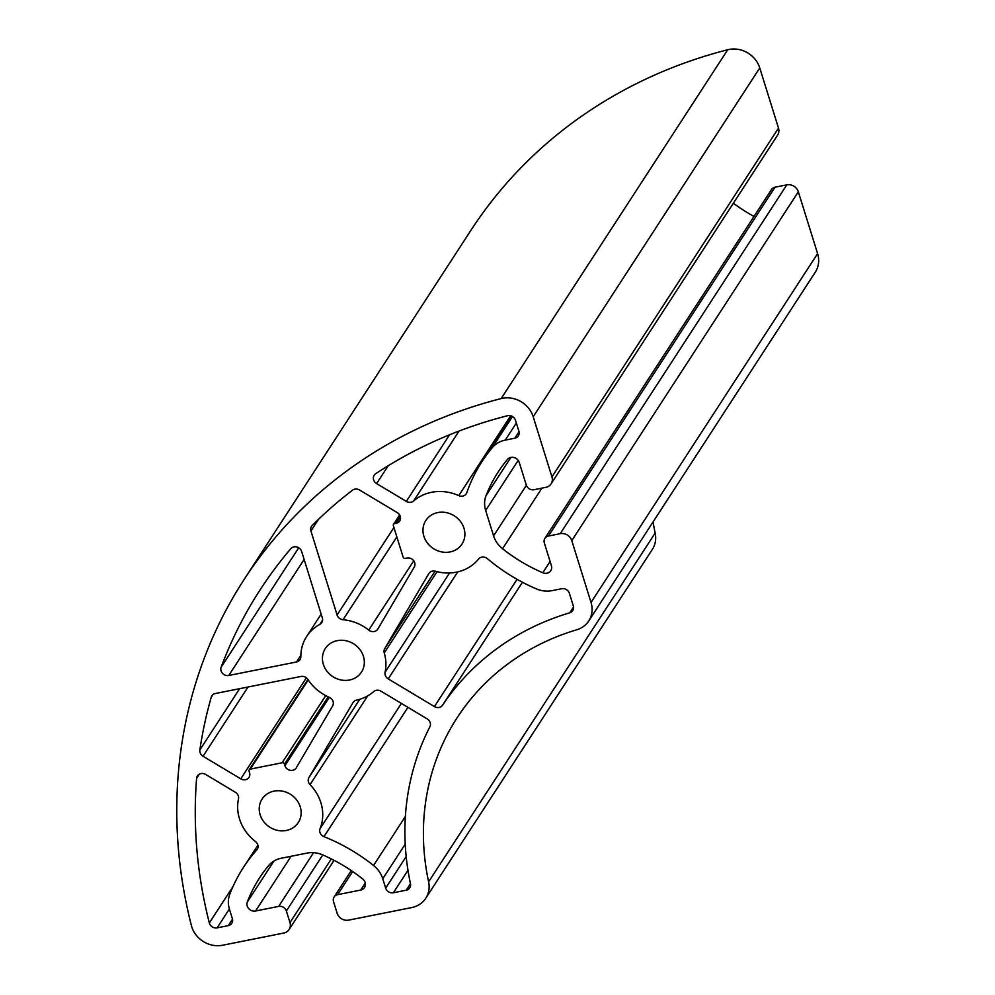 <?xml version="1.0" encoding="UTF-8"?>
<svg xmlns="http://www.w3.org/2000/svg" width="995" height="995" viewBox="0 0 995 995"><rect width="100%" height="100%" fill="white"/><g stroke="black" fill="none" stroke-linecap="round" stroke-linejoin="round"><path stroke-width="1.49" d="M260.143 814.793A21.579 19.415 33 0 1 262.095 799.047A21.579 19.415 33 0 1 282.617 791.162A21.579 19.415 33 0 1 300.241 806.808A21.579 19.415 33 0 1 298.289 822.554A21.579 19.415 33 0 1 277.767 830.427A21.579 19.415 33 0 1 260.143 814.793M323.338 664.324A21.579 19.415 33 0 1 325.278 648.578A21.579 19.415 33 0 1 345.812 640.705A21.579 19.415 33 0 1 363.424 656.339A21.579 19.415 33 0 1 361.483 672.085A21.579 19.415 33 0 1 340.949 679.958A21.579 19.415 33 0 1 323.338 664.324M423.882 536.243A21.579 19.415 33 0 1 425.823 520.497A21.579 19.415 33 0 1 446.357 512.624A21.579 19.415 33 0 1 463.981 528.258A21.579 19.415 33 0 1 462.028 544.016A21.579 19.415 33 0 1 441.506 551.889A21.579 19.415 33 0 1 423.882 536.243M458.782 495.609A43.805 39.402 -147 0 0 413.609 500.995A6.343 5.709 33 0 1 406.321 501.393L376.62 483.595A6.343 5.709 33 0 1 374.182 475.212A6.343 5.709 33 0 1 375.687 473.695A488.819 439.715 33 0 1 507.475 415.736A6.343 5.709 33 0 1 515.485 420.276L518.905 431.245A6.343 5.709 33 0 1 518.333 435.872A6.343 5.709 33 0 1 514.813 438.21L505.249 440.113A26.181 23.557 -147 0 0 492.226 447.7A177.757 159.897 -147 0 0 482.065 461.469A177.757 159.897 -147 0 0 466.804 492.649A6.343 5.709 33 0 1 466.257 493.756A6.343 5.709 33 0 1 458.782 495.609L510.646 415.761M368.747 630.109A43.805 39.402 -147 0 0 343.039 619.736A6.343 5.709 33 0 1 337.094 615.022L310.925 531.007A6.343 5.709 33 0 1 311.497 526.367A6.343 5.709 33 0 1 312.169 525.534A488.819 439.715 33 0 1 352.528 490.187A6.343 5.709 33 0 1 359.556 490.013L397.266 512.612A6.343 5.709 33 0 1 399.691 520.994A6.343 5.709 33 0 1 396.172 523.32L394.592 523.644A1.903 1.716 -147 0 0 393.361 525.733L403.099 556.989A1.903 1.716 -147 0 0 405.413 558.369L406.992 558.058A6.343 5.709 33 0 1 413.547 560.546A6.343 5.709 33 0 1 414.231 567.113L377.864 628.989A6.343 5.709 33 0 1 377.739 629.176A6.343 5.709 33 0 1 368.747 630.109L413.746 560.807M300.838 656.725A6.343 5.709 33 0 1 299.992 659.66A6.343 5.709 33 0 1 296.473 661.986L228.763 675.481A6.343 5.709 33 0 1 222.532 673.366A6.343 5.709 33 0 1 221.126 667.235A488.819 439.715 33 0 1 260.105 589.848A488.819 439.715 33 0 1 290.826 548.668A6.343 5.709 33 0 1 296.821 546.964A6.343 5.709 33 0 1 301.647 551.491L322.355 617.957A6.343 5.709 33 0 1 321.783 622.596A6.343 5.709 33 0 1 319.868 624.35A43.805 39.402 -147 0 0 306.647 636.477A43.805 39.402 -147 0 0 300.838 656.725M249.073 771.2L249.558 772.742A6.343 5.709 33 0 1 248.986 777.381A6.343 5.709 33 0 1 240.765 778.849L203.055 756.25A6.343 5.709 33 0 1 199.846 749.944A488.819 439.715 33 0 1 211.251 697.234A6.343 5.709 33 0 1 211.885 695.841A6.343 5.709 33 0 1 215.405 693.503L300.975 676.463A6.343 5.709 33 0 1 307.915 679.473A43.805 39.402 -147 0 0 329.245 697.296A6.343 5.709 33 0 1 332.641 705.915L296.274 767.792A6.343 5.709 33 0 1 296.149 767.978A6.343 5.709 33 0 1 290.117 770.304A6.343 5.709 33 0 1 284.931 765.702L284.446 764.148A1.903 1.716 -147 0 0 282.145 762.767L250.305 769.11A1.903 1.716 -147 0 0 249.073 771.2M238.489 798.898A43.805 39.402 -147 0 0 255.454 841.521A6.343 5.709 33 0 1 257.183 849.432A6.343 5.709 33 0 1 256.71 850.041A177.757 159.897 -147 0 0 243.427 867.441A177.757 159.897 -147 0 0 229.82 894.107A26.181 23.557 -147 0 0 229.459 909.293L232.382 918.671A6.343 5.709 33 0 1 231.81 923.31A6.343 5.709 33 0 1 228.29 925.636L217.121 927.862A6.343 5.709 33 0 1 209.336 922.937A488.819 439.715 33 0 1 196.6 778.364A6.343 5.709 33 0 1 197.433 775.913A6.343 5.709 33 0 1 205.642 774.446L235.342 792.244A6.343 5.709 33 0 1 238.489 798.898M569.762 612.808A272.978 245.554 -147 0 0 442.601 705.157A6.343 5.709 33 0 1 434.417 706.574L388.224 678.889A6.343 5.709 33 0 1 385.077 672.234A43.805 39.402 -147 0 0 384.269 652.919A6.343 5.709 33 0 1 384.754 648.578L428.808 573.617A6.343 5.709 33 0 1 428.932 573.431A6.343 5.709 33 0 1 435.487 571.242A43.805 39.402 -147 0 0 478.533 559.041A6.343 5.709 33 0 1 487.363 558.655A177.757 159.897 -147 0 0 536.181 588.816A26.181 23.557 -147 0 0 552.125 590.632L561.69 588.729A6.343 5.709 33 0 1 569.389 593.343L573.319 605.967A6.343 5.709 33 0 1 572.747 610.607A6.343 5.709 33 0 1 569.762 612.808L573.543 606.975M429.877 726.81A272.978 245.554 -147 0 0 410.487 883.759A6.343 5.709 33 0 1 409.778 887.851A6.343 5.709 33 0 1 406.258 890.189L393.386 892.751A6.343 5.709 33 0 1 385.687 888.137L382.764 878.747A26.181 23.557 -147 0 0 373.548 865.476A177.757 159.897 -147 0 0 323.947 836.658A6.343 5.709 33 0 1 320.067 828.648A43.805 39.402 -147 0 0 310.042 784.645A6.343 5.709 33 0 1 308.923 777.592L352.976 702.632A6.343 5.709 33 0 1 353.101 702.445A6.343 5.709 33 0 1 356.521 700.132A43.805 39.402 -147 0 0 373.697 691.587A6.343 5.709 33 0 1 380.985 691.189L427.178 718.875A6.343 5.709 33 0 1 429.877 726.81M544.912 538.357A6.343 5.709 -147 0 1 548.432 536.031L560.222 533.681A9.527 8.569 -147 0 1 571.777 540.608L591.03 602.448A25.397 22.848 33 0 1 588.741 620.967L815.303 272.157A25.397 22.848 -147 0 0 817.591 253.625L798.338 191.786L571.777 540.608L798.338 191.786A9.527 8.569 33 0 0 786.784 184.859L774.993 187.209A6.343 5.709 33 0 0 771.473 189.547L544.912 538.357A6.343 5.709 -147 0 0 544.34 542.996L551.392 565.67A6.878 6.194 33 0 1 550.782 570.682A6.878 6.194 33 0 1 542.785 572.747A158.702 142.77 33 0 1 502.55 548.742A25.397 22.848 33 0 1 493.582 535.845L485.672 510.46A25.397 22.848 33 0 1 486.02 495.709A158.702 142.77 33 0 1 498.109 472.078A158.702 142.77 33 0 1 507.487 459.404A6.878 6.194 33 0 1 513.992 457.538A6.878 6.194 33 0 1 519.241 462.439L526.305 485.1A6.343 5.709 -147 0 0 534.004 489.714L545.795 487.363A9.527 8.569 -147 0 0 551.081 483.868A9.527 8.569 -147 0 0 551.939 476.928L778.5 128.106A9.527 8.569 33 0 1 777.642 135.059L551.081 483.868M733.377 203.204A158.702 142.77 -147 0 0 753.999 216.45M533.196 416.743L551.939 476.928L778.5 128.106L759.757 67.934A25.397 22.848 -147 0 0 727.731 49.75A507.86 456.854 -147 0 0 470.697 230.653L244.136 579.476A507.86 456.854 33 0 1 501.169 398.572A25.397 22.848 33 0 1 533.196 416.743L759.757 67.934M334.071 860.327L289.11 929.541A9.527 8.569 -147 0 1 283.824 933.036L222.532 945.25A25.397 22.848 33 0 1 191.388 925.561A507.86 456.854 33 0 1 244.136 579.476M289.11 929.541A9.527 8.569 -147 0 0 289.968 922.601L286.361 911.022A6.343 5.709 -147 0 0 278.662 906.408L255.566 910.997A6.878 6.194 33 0 1 248.787 908.696A6.878 6.194 33 0 1 247.307 902.03A158.702 142.77 33 0 1 259.633 877.777A158.702 142.77 33 0 1 268.588 865.625A25.397 22.848 33 0 1 281.237 858.237L307.094 853.088A25.397 22.848 33 0 1 322.604 854.867A158.702 142.77 33 0 1 362.752 879.033A6.878 6.194 33 0 1 364.531 887.528A6.878 6.194 33 0 1 360.712 890.052L337.628 894.654A6.343 5.709 -147 0 0 334.096 896.992A6.343 5.709 -147 0 0 333.524 901.619L337.131 913.199A9.527 8.569 -147 0 0 348.685 920.126L411.669 907.577A25.397 22.848 33 0 0 425.76 898.249A25.397 22.848 33 0 0 428.609 881.844A253.936 228.427 33 0 1 457.091 717.793A253.936 228.427 33 0 1 576.777 629.773A25.397 22.848 33 0 0 588.741 620.967M425.76 898.249L652.322 549.427A25.397 22.848 -147 0 0 655.17 533.021A253.936 228.427 33 0 1 653.068 521.94M413.609 500.995L459.031 431.059M492.226 447.7L512.475 416.519M505.249 440.113L516.343 423.037M514.813 438.21L519.029 431.718M376.62 483.595L388.212 465.735M406.321 501.393L449.578 434.79M343.039 619.736L396.843 536.902M394.592 523.644L399.903 515.46M396.172 523.32L400.388 516.828M310.925 531.007L318.499 519.34M337.094 615.022L393.921 527.524M296.473 661.986L300.851 655.245M319.868 624.35L322.604 620.121M221.126 667.235L298.724 547.785M228.763 675.481L304.122 559.451M250.305 769.11L308.226 679.933M282.145 762.767L325.751 695.629M284.446 764.148L328.176 696.823M284.931 765.702L329.345 697.333M211.251 697.234L212.893 694.697M199.846 749.944L239.633 688.677M203.055 756.25L248.016 687.01M240.765 778.849L306.385 677.806M196.6 778.364L199.323 774.16M209.336 922.937L233.017 886.483M217.121 927.862L229.372 908.995M228.29 925.636L232.507 919.144M256.71 850.041L257.568 848.735M442.601 705.157L522.437 582.249M384.754 648.578L435.051 571.13M384.269 652.919L437.054 571.652M385.077 672.234L449.541 572.983M388.224 678.889L457.712 571.914M434.417 706.574L517.077 579.314M308.923 777.592L359.78 699.274M310.042 784.645L367.702 695.866M320.067 828.648L401.395 703.428M323.947 836.658L407.938 707.346M373.548 865.476L405.388 816.46M382.764 878.747L405.226 844.17M385.687 888.137L406.184 856.571M393.386 892.751L407.975 870.289M406.258 890.189L410.475 883.684M486.02 495.709L510.883 457.439M485.672 510.46L518.196 460.374M493.582 535.845L526.38 485.336M502.55 548.742L541.902 488.147M542.785 572.747L550.098 561.491M548.432 536.031L774.993 187.209M560.222 533.681L786.784 184.859M591.03 602.448L817.591 253.625M337.628 894.654L352.653 871.52M360.712 890.052L365.289 883.013M247.307 902.03L273.936 861.048M255.566 910.997L291.112 856.272M278.662 906.408L313.562 852.665M286.361 911.022L322.778 854.941M289.968 922.601L331.323 858.921M501.169 398.572L727.731 49.75M428.609 881.844L655.17 533.021M511.567 416.059L482.065 461.469M399.629 514.95L393.535 524.34M321.161 614.126L306.647 636.477M307.915 679.473L249.248 769.807M257.879 845.203L243.427 867.441M351.26 870.575L334.096 896.992"/></g></svg>
